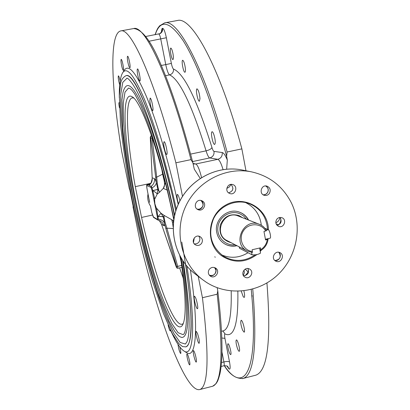 <?xml version="1.0" encoding="UTF-8"?>
<svg xmlns="http://www.w3.org/2000/svg" width="410" height="410" viewBox="0 0 410 410"><rect width="100%" height="100%" fill="white"/><g stroke="black" fill="none" stroke-linecap="round" stroke-linejoin="round"><path stroke-width="0.61" d="M278.646 252.247C282.485 254.876 279.174 261.764 274.726 260.401M278.826 252.278C281.521 256.962 280.199 259.709 274.859 260.524M265.577 185.95C268.237 187.575 268.863 189.845 267.458 192.751L265.624 194.401L263.251 194.852M265.793 185.95C268.345 187.662 268.919 189.943 267.51 192.797L265.736 194.432L263.435 194.96M200.664 200.413L201.074 200.654C204.2 204.359 203.539 207.224 199.086 209.243L197.087 209.09M200.946 200.459L201.105 200.562C205.466 203.165 202.191 210.684 197.318 209.254M214.589 267.581L215.967 270.303C215.573 274.536 213.364 276.166 209.331 275.192M214.804 267.658C218.361 271 213.856 277.524 209.479 275.366M245.257 275.638L248.147 272.122L248.573 270.113M278.457 224.993L278.754 224.721C280.389 223.004 281.045 220.975 280.732 218.632M255.102 254.871C244.965 261.616 234.643 262.18 224.137 256.563L223.204 255.978C210.996 246.369 207.757 234.007 213.477 218.894C219.663 205.835 235.325 198.917 248.429 203.314C260.14 207.87 266.51 216.562 267.54 229.385M268.401 229.743C268.35 208.388 243.694 194.171 225.254 205.338C206.45 215.875 205.225 245.575 222.989 256.655C234.561 263.292 245.862 262.6 256.891 254.574M260.227 251.438L261.257 250.249M221.707 254.923C230.738 258.654 239.507 257.916 248.014 252.724M261.319 225.239C260.007 214.722 254.712 207.147 245.431 202.509M206.384 282.316C228.365 296.476 258.833 292.96 277.995 274.608C297.229 256.337 302.846 225.674 291.074 202.268C282.541 186.058 269.36 175.926 251.54 171.862C225.613 166.506 196.954 181.44 185.494 206.753C173.886 231.993 181.389 263.435 202.422 279.517L206.384 282.316M249.818 269.201C254.687 272.117 249.511 280.261 244.832 277.052C239.942 274.244 244.903 266.039 249.644 269.093L249.818 269.201M276.576 219.565C277.929 217.73 279.661 217.095 281.772 217.664C287.308 219.324 283.956 228.631 278.626 226.392C275.838 224.859 275.151 222.579 276.576 219.565M228.79 193.023C224.506 190.44 227.842 182.993 232.588 184.541C238.4 185.899 235.56 195.565 229.938 193.576L228.79 193.023M201.638 243.289C199.885 245.508 197.779 246.01 195.319 244.79C190.301 241.936 195.252 233.628 200.147 236.688C202.504 238.41 203.001 240.608 201.638 243.289M202.607 201.141C207.393 204.026 203.022 212.119 198.015 209.638C192.485 207.465 196.293 198.302 201.735 200.69L202.607 201.141M269.467 193.315C268.16 195.119 266.454 195.79 264.358 195.334C258.7 193.997 261.216 184.469 266.802 186.073C270.098 187.493 270.984 189.907 269.467 193.315M275.341 260.893C270.697 258.121 275.11 250.115 279.902 252.611C285.334 254.892 280.937 263.994 275.776 261.149L275.341 260.893M209.105 269.585C210.955 267.264 213.144 266.772 215.67 268.109C220.811 271.302 214.937 279.738 210.176 275.997C208.147 274.203 207.793 272.066 209.105 269.585M198.742 236.175C200.1 237.933 200.218 239.799 199.096 241.782C197.866 243.484 196.241 244.165 194.222 243.827M231.04 184.403C234.064 188.339 233.244 191.162 228.58 192.874M232.367 190.46L232.947 188.467M279.881 217.464C282.152 221.241 281.214 223.875 277.058 225.362M247.881 268.524C249.418 272.742 247.968 275.156 243.525 275.771M215.286 257.188L214.737 256.824M244.954 269.267L246.005 269.749L248.147 272.122M278.754 224.721L276.135 223.937M230.943 184.413L229.38 186.945L226.832 188.41M260.529 253.057L260.534 253.083C258.418 254.477 255.589 255.056 252.053 254.83L239.583 248.322L239.194 246.856M267.274 238.845L268.084 239.199L265.562 239.983L263.968 231.445L266.5 230.676C264.88 227.704 262.528 225.587 259.438 224.321C243.709 217.274 231.629 243.745 247.256 251.017L252.396 252.504L252.145 249.751L260.499 247.819L260.745 250.566L259.991 250.197M264.957 228.355L268.294 229.687C269.688 230.03 271.389 238.082 270.093 238.2L270.067 238.205M133.619 206.681L132.994 206.819L140.553 243.853C159.111 320.697 185.791 393.636 199.926 389.5C208.464 386.322 209.305 355.726 202.437 297.711L198.225 276.304M260.745 250.566C264.942 247.937 267.392 244.15 268.084 239.199M267.294 239.583C266.603 243.888 264.445 247.225 260.832 249.593M252.478 251.53C243.212 250.689 238.005 238.912 243.407 230.861C248.542 222.635 261.252 222.784 265.711 231.05M149.086 199.542L149.604 202.135M157.645 215.834L157.968 216.659C160.848 216.326 162.673 216.526 163.436 217.254L161.058 213.277L157.958 216.618C160.838 216.275 162.652 216.449 163.411 217.156L161.058 213.277L156.282 207.885L156.794 209.105L155.81 209.192L157.148 215.839L157.645 215.834L156.794 209.105M157.968 216.659L158.291 219.099C161.366 219.54 163.436 220.934 164.497 223.286L163.426 217.162L164.179 215.429L161.074 213.282M158.291 219.099L158.07 220.093L157.701 219.945L160.469 221.036L158.116 220.088M157.22 194.053L159.546 192.254L157.886 189.482L157.22 194.053L157.886 189.482L152.74 190.629C155.318 192.116 156.81 193.253 157.209 194.043L154.58 199.419L154.867 203.78L156.282 207.885M165.112 215.988L164.179 215.429C163.667 216.762 164.574 221.01 166.906 228.18L165.814 228.493L176.587 266.633L176.689 267.587L176.402 267.356L161.489 224.183L159.203 220.421M161.858 169.576L162.626 174.163L156.707 177.166C157.296 184.633 158.245 189.661 159.546 192.254L163.308 188.359L167.142 190.086M154.58 199.419L154.58 198.081L152.73 190.588L157.855 189.369L156.343 182.542C155.631 180.174 155.011 178.868 154.473 178.632L152.187 177.802L152.202 178.447C151.387 182.706 150.434 184.679 149.348 184.367L148.184 184.787L148.984 185.371C151.444 183.434 152.51 180.912 152.187 177.802L150.285 137.386L150.603 136.94L156.343 182.542C156.169 184.649 154.724 186.427 152.018 187.872L152.73 190.588M151.562 135.761L152.12 138.155L156.707 177.166L155.528 177.105M149.496 184.285L148.143 184.7L149.271 184.408M149.676 202.381L147.087 189.174C146.401 185.74 146.575 184.182 147.62 184.5L148.184 184.787M148.984 185.371L151.228 186.309L152.018 187.872M159.183 220.411L161.489 224.183L163.897 225.679L162.632 223.014L160.469 221.036M164.661 180.164L164.087 180.379L162.626 174.163L163.072 174.096M164.087 180.379C164.887 184.111 164.63 186.77 163.308 188.359L165.348 182.87M149.496 201.669L147.098 189.184C146.672 186.909 146.621 185.735 146.939 185.663L150.829 187.324L151.228 186.309C153.719 184.346 154.801 181.789 154.473 178.632M149.178 200.085L149.066 199.332M173.42 222.661L172.477 222.512L173.143 227.043M173.471 222.179L172.759 220.267M171.682 219.668L172.477 222.512M150.603 136.94L151.398 135.792L151.116 135.777M176.689 267.587L177.007 268.089L177.894 268.299L177.694 266.351L176.587 266.633M152.356 138.108L150.931 138.129M150.829 187.324C151.264 187.724 151.741 189.118 152.253 191.506L153.596 198.184L154.58 198.081M242.259 378.661L255.768 375.196C267.658 371.163 271.379 340.428 266.93 282.987M217.192 287.717L217.766 290.854L217.172 294.201L202.437 297.711M226.658 169.145L227.314 160.023L226.622 156.374L227.078 152.002L241.869 148.876C219.57 65.964 191.526 16.026 177.443 20.5M182.491 196.38L175.885 162.816L190.973 159.628L192.833 162.637L194.309 169.212L200.198 178.355M133.747 207.281L132.994 206.819M130.195 189.625L129.375 189.097L121.703 151.485C111.417 88.903 108.829 33.333 120.74 30.919L133.68 28.541C144.638 24.61 169.294 75.696 190.973 159.628M275.827 222.691C278.195 221.784 279.533 220.042 279.851 217.469M243.314 275.407L244.345 272.691L244.052 270.041M215.204 143.31L214.686 144.428C212.995 145.114 210.268 131.882 212.078 131.774C213.328 131.169 215.747 140.082 215.204 143.31M199.988 98.579L199.439 101.239C197.84 101.87 195.298 88.898 197.015 88.842C198.45 89.908 199.439 93.157 199.988 98.579M185.294 67.814C185.602 70.51 185.489 71.996 184.956 72.257C183.48 72.826 181.107 60.285 182.691 60.27C183.706 60.788 184.577 63.304 185.294 67.814M172.923 53.433C173.548 57.026 173.558 59.066 172.953 59.558C171.616 60.075 169.361 48.078 170.806 48.088C171.503 48.288 172.21 50.071 172.923 53.433M228.37 349.581C227.581 346.245 227.442 344.308 227.95 343.77C229.118 343.088 231.998 354.465 230.686 354.604C230.025 354.471 229.251 352.8 228.37 349.581M237.236 347.788C236.001 343.518 235.699 340.905 236.339 339.946C237.631 339.203 240.67 351.144 239.23 351.314C238.702 351.329 238.036 350.155 237.236 347.788M242.592 330.188C240.844 325.238 240.347 321.947 241.106 320.318C242.535 319.534 245.687 332.013 244.104 332.197L242.592 330.188M243.899 290.849C244.755 294.652 244.842 296.855 244.15 297.47L243.238 296.732L241.223 291.11M241.869 148.876L245.969 170.75M194.309 237.831L193.489 242.546M175.885 162.816C154.396 78.576 130.749 27.152 120.74 30.919M121.903 66.84C120.965 62.653 120.719 60.157 121.17 59.358C122.088 58.912 124.358 70.448 123.333 70.341C122.964 70.269 122.487 69.105 121.903 66.84M119.705 84.88L119.52 84.301C118.362 79.883 117.988 77.065 118.398 75.845C118.89 76.091 119.474 77.818 120.156 81.026M119.448 107.825C118.854 104.75 118.721 103.012 119.049 102.613L119.31 102.849M170.329 329.702L170.196 330.906C169.617 330.532 168.92 328.518 168.105 324.874M179.749 346.845L180.405 349.586C180.866 351.975 180.953 353.297 180.666 353.553C179.554 352.134 178.657 349.053 177.986 344.323M189.097 359.068C189.886 362.445 190.091 364.382 189.722 364.885C188.825 365.469 186.017 354.025 187.037 353.943C187.554 354.102 188.241 355.808 189.097 359.068M195.15 354.199C196.339 358.54 196.708 361.169 196.257 362.086C195.268 362.722 192.305 350.704 193.423 350.601C193.833 350.611 194.407 351.806 195.15 354.199M197.466 333.356C199.091 338.404 199.649 341.725 199.137 343.313C198.04 343.985 194.965 331.423 196.195 331.311L197.466 333.356M195.211 297.014C196.744 299.643 198.481 308.694 197.456 308.699C196.257 309.386 193.146 296.379 194.478 296.261L195.211 297.014M178.442 203.903C177.207 199.46 176.787 196.349 177.181 194.571L177.361 194.396C178.13 194.653 178.98 196.805 179.913 200.864M163.713 142.829L164.072 141.696C165.353 141.066 168.156 154.473 166.742 154.457C165.789 154.975 163.477 146.078 163.713 142.829M149.834 100.793L150.127 98.113C151.346 97.539 153.986 110.669 152.643 110.613C151.469 109.485 150.537 106.216 149.834 100.793M137.452 73.395C137.073 70.674 137.083 69.188 137.488 68.936C138.611 68.419 141.101 81.103 139.861 81.011C139.041 80.447 138.237 77.91 137.452 73.395M127.915 62.376C127.249 58.768 127.136 56.729 127.587 56.247C128.602 55.77 130.969 67.901 129.842 67.799C129.283 67.563 128.643 65.754 127.915 62.376M190.404 269.867C199.106 328.656 196.108 359.273 186.591 352.672L186.222 352.441M122.744 72.637L124.235 70.346C128.52 63.658 135.884 72.309 146.329 96.288C156.512 120.673 168.638 161.279 178.217 204.405M248.603 220.078C246.605 216.388 243.673 213.784 239.809 212.272C227.98 207.209 213.748 219.678 216.767 232.537C217.894 237.749 220.713 241.639 225.233 244.211C228.944 246.154 232.865 246.656 236.995 245.718M186.939 266.203C196.123 325.914 193.494 357.699 184.064 351.093C180.154 348.567 175.613 341.51 170.442 329.932M119.315 97.559C119.146 85.167 120.248 76.926 122.61 72.842C126.849 66.256 134.198 75.266 144.658 99.866C154.847 124.835 166.931 166.122 176.326 209.269M126.029 75.701L126.07 75.696C134.905 70.94 158.993 132.256 175.767 211.012M185.72 264.742C192.925 316.243 192.997 343.606 185.94 346.824L185.571 346.927M239.594 212.19L239.968 212.339C243.591 213.897 246.354 216.429 248.25 219.939M236.657 245.544C232.736 246.441 228.985 246.026 225.403 244.293M237.795 215.819L238.077 215.952M226.95 240.532L226.668 240.403M235.063 244.719C225.239 246.118 216.306 236.749 217.956 226.658C219.355 216.531 230.748 209.812 239.788 213.718L243.586 215.993L246.579 219.283M228.042 241.095L227.166 240.68C212.677 233.931 223.814 209.515 238.405 216.044L239.22 216.398M242.515 217.689L239.025 215.563C230.235 213.19 223.993 216.347 220.293 225.044C218.807 234.346 222.44 240.239 231.189 242.72M252.114 295.559L251.976 297.757M181.092 258.049C188.779 304.148 187.211 334.268 182.988 334.596L178.14 332.746L172.144 324.008C167.716 315.172 163.108 303.907 158.311 290.208C151.013 267.94 144.289 243.186 138.144 215.957C132.245 188.661 127.905 163.282 125.106 139.825C123.656 125.25 123.056 112.929 123.313 102.864L125.009 92.106L128.545 88.053L129.878 88.463L131.989 90.297L134.613 93.777L140.855 105.565L148.036 123.446L151.843 134.449L159.598 159.885L167.126 188.631L173.922 218.858M182.66 260.555C189.799 311.713 189.528 337.343 181.84 337.445L181.476 337.379M126.316 86.064C130.744 83.071 137.663 93.516 147.077 117.409C156.205 141.388 166.598 178.417 174.486 215.896M183.214 261.38C189.927 303.805 190.609 334.032 186.873 341.93L185.392 344.036L180.185 342.473L173.686 333.238L166.368 317.55C156.148 291.997 145.447 254.917 136.797 216.29C130.411 186.719 125.706 159.224 122.692 133.803C121.135 118.008 120.509 104.688 120.827 93.844L122.759 82.395L126.741 78.418C126.654 76.583 135.126 83.22 144.889 109.25C154.652 134.367 166.009 174.388 174.65 215.178M173.784 219.755C161.263 157.773 141.681 101.87 132.497 96.986C119.238 87.643 124.947 154.252 139.487 217.956C153.166 280.348 175.096 339.275 182.778 324.669C186.601 316.694 185.832 294.129 180.472 256.967M183.29 323.51L182.219 324.182C173.076 327.19 153.95 273.613 141.563 217.449L135.3 186.642C126.746 140.235 124.399 99.42 132.24 97.877L133.691 98.01M152.412 215.06L141.563 217.449L135.3 186.642L150.567 183.373M239.312 246.912L239.583 248.322M251.596 252.411L252.053 254.83M266.213 230.159L268.294 229.687M133.265 206.758L129.698 189.256L133.265 206.758M148.036 193.879C147.21 198.281 148.025 202.32 150.48 206.004C148.041 202.33 147.226 198.302 148.041 193.915M183.321 278.452L179.616 267.899L183.326 278.518M157.148 215.839C157.578 218.166 157.614 219.324 157.261 219.314L157.701 219.945L153.658 217.479L153.227 216.864L151.843 212.728L150.547 206.302M153.596 198.184L155.81 209.192M146.939 185.663L147.692 184.51L149.855 184.044M163.897 225.679C164.441 225.977 164.641 225.182 164.497 223.286L165.814 228.493M157.261 219.314L153.227 216.864M179.713 255.568L181.21 261.969M152.197 178.406L150.265 137.283L151.131 135.772L151.536 135.689L150.352 136.914M181.697 265.429L177.694 266.351L166.906 228.18L173.128 228.529M181.958 267.356L177.894 268.299L177.007 268.089L176.402 267.356M152.253 191.506L152.751 191.485M231.199 290.977C231.717 315.72 229.093 329.005 223.317 330.839L222.727 330.983M224.28 365.694C229.943 374.801 236.262 379.04 243.232 378.404C254.169 374.684 257.342 344.907 252.755 289.07M227.048 366.14L228.985 368.913C230.317 369.881 230.497 367.565 229.528 361.963C228.57 361.328 226.694 361.318 223.906 361.933C224.326 364.213 224.352 365.489 223.988 365.756L223.962 365.761M221.979 352.082L223.906 361.933L221.502 362.537M229.528 361.963L224.931 338.368C224.398 335.385 224.439 333.924 225.059 333.981L222.891 330.952M225.059 333.981C234.089 338.096 238.353 323.854 237.851 291.264M228.985 368.913L227.898 366.781C227.745 366.063 226.443 365.72 223.988 365.756L221.118 366.478M228.237 368.124L227.524 366.448M227.314 160.023C225.403 155.339 223.706 152.843 222.22 152.54L214.02 151.387C213.384 151.188 212.698 149.901 211.96 147.518C211.258 148.943 209.295 150.055 206.081 150.849L190.604 154.104M192.562 161.571L209.766 157.927L217.807 159.321C221.067 158.28 222.538 156.015 222.22 152.54M201.541 177.504C199.521 169.438 197.599 164.933 195.775 164L217.807 159.321C219.432 159.895 221.185 163.313 223.055 169.576M165.512 75.665L169.555 74.881C179.58 79.355 191.757 104.678 206.081 150.849C207.409 155.175 208.634 157.532 209.766 157.927C212.913 156.922 214.333 154.744 214.02 151.387M158.767 34.081L158.824 34.066C159.444 34.255 160.084 35.916 160.751 39.052L165.753 64.606L161.299 65.462M148.958 41.256L166.373 37.746C165.025 31.488 163.754 28.346 162.544 28.321L161.986 28.628L161.325 32.139M171.37 63.412L165.753 64.606C166.993 70.51 168.259 73.938 169.555 74.881C172.395 74.025 173.707 72.088 173.491 69.059C172.764 68.557 172.056 66.676 171.37 63.412L166.373 37.746M158.87 34.061L160.09 33.625C162.047 32.431 162.867 30.663 162.544 28.321M159.808 33.758C161.576 32.539 162.304 30.827 161.986 28.628M193.11 163.908L195.775 164L193.013 163.405M195.37 274.121L195.001 273.839C174.675 258.295 167.423 227.97 178.606 203.642C189.656 179.247 217.31 164.856 242.366 170.032L251.304 171.816M251.227 289.481C259.412 372.808 243.873 394.891 224.372 365.679M227.078 152.002C204.954 68.793 177.889 18.522 164.712 22.842M155.211 34.737C160.284 19.009 169.561 20.925 183.039 40.493C196.293 61.259 212.831 104.017 226.622 156.374M221.83 338.004L224.931 338.368M211.96 147.518C196.918 99.527 184.09 73.375 173.491 69.059M217.172 294.201C223.496 352.175 222 382.853 212.677 386.235L211.816 386.456M181.779 242.074C193.028 303.672 193.551 345.589 185.807 346.86L182.619 346.619L178.827 343.636L172.292 333.596L163.395 313.394L152.315 280.614C144.996 255.276 138.349 228.636 132.379 200.69C127.013 172.953 123.061 147.405 120.53 124.056L119.356 95.73L120.576 83.85C121.114 80.109 122.897 77.398 125.931 75.722L126.065 75.696M125.937 75.722C133.957 72.273 153.755 118.792 170.217 187.426M259.586 248.029L260.534 253.083M265.429 239.271L270.093 238.2M226.402 240.245L247.256 251.017M237.503 215.727L259.361 224.29M165.015 215.932L173.64 220.759M147.62 184.5L149.896 184.013M176.725 267.858L161.284 223.619M153.658 217.479L151.833 212.713L150.537 206.286M221.533 331.275L222.999 330.916M160.09 33.625L145.668 36.505M159.803 33.763L161.514 31.929M202.422 279.517L195.001 273.839C174.629 258.254 167.393 227.919 178.57 203.621C189.604 179.252 217.254 164.851 242.366 170.032M155.052 34.763C157.614 27.629 158.014 28.095 159.654 25.804L164.702 22.842L177.433 20.5M217.766 290.854C222.538 330.742 223.255 358.432 219.919 373.915C217.577 382.458 217.408 381.29 215.926 383.801L212.677 386.235L199.926 389.5M133.68 28.541C142.244 29.371 151.321 41.369 160.894 64.539C171.503 89.011 182.148 121.714 192.833 162.637M184.064 351.093L186.591 352.672M181.845 337.445C179.918 336.917 178.791 336.62 174.455 330.967L169.084 321.312L157.532 291.946C149.573 266.915 142.239 239.496 135.546 209.7C129.539 179.923 125.234 152.699 122.636 128.033L121.98 99.635L122.985 92.532C123.723 89.447 124.835 87.289 126.326 86.059"/></g></svg>
